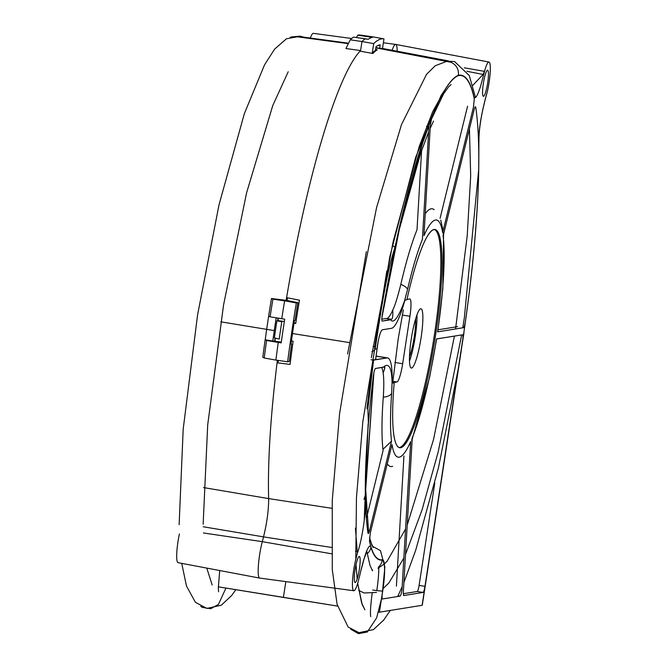 <?xml version="1.0" encoding="UTF-8"?>
<svg xmlns="http://www.w3.org/2000/svg" width="667" height="667" viewBox="0 0 667 667"><rect width="100%" height="100%" fill="white"/><g stroke="black" fill="none" stroke-linecap="round" stroke-linejoin="round"><path stroke-width="1" d="M391.587 328.289A72.078 11.397 99.2 0 0 404.31 302.218A6.003 0.95 -80.8 0 1 405.378 300.042L406.895 299.8A110.522 17.484 99.2 0 1 441.621 250.208A110.522 17.484 99.2 0 1 415.116 423.428A110.522 17.484 99.2 0 1 394.189 382.816L392.671 383.058A6.003 0.95 -80.8 0 1 392.238 381.124A72.078 11.397 99.2 0 0 387.652 357.937A72.078 11.397 99.2 0 0 387.052 357.937L373.57 360.113L367.884 408.629L368.384 423.52L367.884 408.629L366.908 408.779L372.903 360.03L371.019 359.73L373.57 360.113L367.884 408.629L366.908 408.779L372.903 360.03L387.052 357.937L376.063 356.161L387.052 357.937A72.078 11.397 99.2 0 1 392.238 381.124A6.003 0.95 -80.8 0 0 392.621 383.058A6.003 0.95 -80.8 0 0 392.671 383.058L394.189 382.816A110.522 17.484 99.2 0 0 399.708 447.707A110.522 17.484 99.2 0 0 434.584 341.387A110.522 17.484 99.2 0 0 434.951 229.498A110.522 17.484 99.2 0 0 406.895 299.8L405.378 300.042A6.003 0.95 -80.8 0 0 404.31 302.218A72.078 11.397 99.2 0 1 391.587 328.289L382.266 329.798L391.587 328.289M391.162 319.293L386.143 318.501L381.824 319.201L386.143 318.501L391.396 319.268C392.588 319.043 393.038 315.958 392.763 310.005C393.038 315.958 392.588 319.043 391.396 319.268L382.258 321.119C381.691 320.802 381.691 318.709 382.258 314.857A257.345 40.704 -80.8 0 1 428.172 126.538C428.689 125.346 428.923 125.671 428.864 127.522L422.394 239.395A120.127 19.001 99.2 0 0 407.52 289.578A12.014 4.627 -167 0 0 400.817 284.384C397.549 297.415 394.864 305.953 392.763 310.005C394.864 305.953 397.549 297.415 400.817 284.384A130.532 20.644 99.2 0 1 417.017 229.748L421.619 150.258L417.017 229.748A130.532 20.644 99.2 0 0 400.817 284.384A12.014 4.627 -167 0 1 407.52 289.578L404.477 301.084C398.291 317.717 393.663 323.945 390.587 319.776L382.158 321.102M426.563 126.296L428.097 126.53L426.563 126.296M428.648 125.821L428.172 126.538A257.345 40.704 -80.8 0 0 382.258 314.857C381.691 318.709 381.691 320.802 382.258 321.119L382.208 321.119M386.268 318.526A60.063 9.496 99.2 0 0 392.755 310.03A60.063 9.496 99.2 0 1 386.268 318.526M377.447 345.556C378.973 336.268 380.574 331.007 382.266 329.798C380.574 331.007 378.973 336.268 377.447 345.556M368.384 423.537A235.751 37.285 99.2 0 0 365.333 495.273L365.416 496.365A235.443 37.235 -80.8 0 1 373.42 375.646C374.02 371.511 374.696 369.118 375.463 368.484C374.696 369.118 374.02 371.511 373.42 375.646A235.443 37.235 -80.8 0 0 365.416 496.365A235.443 37.235 -80.8 0 0 365.558 502.843A235.443 37.235 -80.8 0 1 365.416 496.365L365.333 495.273L363.982 499.3L365.333 495.273A235.751 37.285 99.2 0 1 368.384 423.537M384.517 366.183L383.325 367.217L384.517 366.183C389.211 363.232 391.729 368.593 392.054 382.258L392.054 383.158L392.054 382.258C391.729 368.593 389.211 363.232 384.517 366.183L383.325 367.217L375.463 368.484L383.858 367.025M461.247 350.584L422.278 605.227A12.014 0.617 -171.3 0 1 422.119 605.303L379.431 612.181L382.666 591.02A32.241 5.103 -80.8 0 0 382.249 560.055A12.014 11.848 81.3 0 1 378.481 567.108A12.014 11.848 81.3 0 0 382.249 560.055A235.751 37.285 99.2 0 1 370.96 547.399A12.014 11.306 -17.4 0 1 367.175 553.76A12.014 11.306 -17.4 0 0 370.96 547.399C370.302 544.672 368.793 546.04 366.441 551.492C364.065 558.279 361.847 566.233 359.771 575.354L358.337 580.882A21.511 3.402 99.2 0 1 353.802 590.737A21.511 3.402 99.2 0 1 352.601 579.531A21.511 3.402 99.2 0 1 356.103 558.112L357.379 553.201L355.428 528.131L357.379 553.201C361.189 542.863 365.366 518.876 365.558 502.843A235.443 37.235 -80.8 0 0 367.942 532.858C368.259 534.234 368.818 533.425 369.618 530.448L391.521 441.154L382.95 449.325L391.521 441.154A120.127 19.001 99.2 0 1 391.646 393.347A12.014 5.745 4.2 0 1 383.275 397.165A12.014 5.745 4.2 0 0 391.646 393.347L392.054 383.158L391.646 393.347A120.127 19.001 99.2 0 0 391.521 441.154L369.618 530.448L368.159 530.198L369.618 530.448C368.818 533.425 368.259 534.234 367.942 532.858A235.443 37.235 -80.8 0 1 365.558 502.843C365.366 518.876 361.189 542.863 357.379 553.201L356.103 558.112A21.511 3.402 99.2 0 0 352.551 587.435A21.511 3.402 99.2 0 0 358.337 580.882L359.771 575.354C361.847 566.233 364.065 558.279 366.441 551.492C368.793 546.04 370.302 544.672 370.96 547.399A235.751 37.285 99.2 0 0 382.249 560.055A32.241 5.103 -80.8 0 1 382.666 591.02L379.431 612.181L422.119 605.303L463.815 332.766A277.305 43.855 99.2 0 0 478.614 142.863A12.014 9.121 -1.6 0 0 478.914 140.629C479.014 133.483 479.723 126.305 481.015 119.085C482.391 110.188 486.118 95.781 487.218 92.204L487.319 91.813C484.676 100.842 482.474 110.322 480.732 120.235C479.164 130.057 478.456 137.602 478.614 142.863A12.014 9.121 -1.6 0 0 478.914 140.637M397.19 51.226A24.029 3.802 99.2 0 0 392.113 50.267A24.029 3.802 -80.8 0 1 395.681 44.422A24.029 3.802 99.2 0 0 395.648 44.414A24.029 3.802 99.2 0 0 392.113 50.267A24.029 3.802 -80.8 0 1 395.681 44.422L488.953 62.039A21.511 3.402 99.2 0 1 487.319 91.813A21.511 3.402 99.2 0 0 488.761 62.031A21.511 3.402 99.2 0 0 484.909 70.002L483.091 74.446L472.845 85.309M488.953 62.039A21.511 3.402 99.2 0 0 488.761 62.031A21.511 3.402 99.2 0 0 484.909 70.002L480.699 85.801C477.222 96.798 474.896 100.175 473.737 95.931A277.305 43.855 99.2 0 0 458.821 75.221A277.305 43.855 -80.8 0 0 458.412 75.296A257.654 40.754 99.2 0 0 394.947 247.432A257.654 40.754 99.2 0 1 458.412 75.296C458.904 69.268 456.453 64.932 451.05 62.298L375.88 47.857L451.05 62.298C456.453 64.932 458.904 69.268 458.404 75.296A277.305 43.855 -80.8 0 1 458.821 75.221A277.305 43.855 99.2 0 1 473.737 95.931C474.896 100.175 477.222 96.798 480.699 85.801L484.909 70.002L484.425 71.352L464.232 67.792L484.425 71.352M394.939 247.449C385.901 274.821 380.482 314.732 375.096 349.124L376.98 348.816A235.443 37.235 -80.8 0 1 377.405 345.839A257.345 40.704 99.2 0 1 377.455 345.523A257.345 40.704 99.2 0 0 377.405 345.839A235.443 37.235 -80.8 0 0 376.98 348.816L375.096 349.124C380.482 314.732 385.901 274.821 394.939 247.449L392.371 245.081M436.677 338.903L462.498 334.792C463.065 334.967 463.098 336.885 462.581 340.562L424.971 586.335A6.003 0.95 -80.8 0 1 423.078 592.421L403.71 595.548L423.078 592.421A6.003 0.95 -80.8 0 0 424.971 586.335L419.109 585.393L434.801 482.883L419.109 585.393A6.003 0.95 99.2 0 1 417.217 591.479L423.078 592.421L417.217 591.479A6.003 0.95 99.2 0 0 419.109 585.393L424.971 586.335L462.581 340.562C463.098 336.885 463.065 334.967 462.498 334.792L436.51 338.978A120.127 19.001 99.2 0 1 412.264 437.802L411.672 440.47M403.66 595.548L403.31 592.721L412.264 437.802L403.31 592.721L403.602 595.531M391.996 444.539A120.127 19.001 99.2 0 0 410.697 441.529L401.959 590.045L410.697 441.529A120.127 19.001 99.2 0 1 391.996 444.539L370.31 532.958L369.476 541.245A235.443 37.235 -80.8 0 0 382.291 559.746A235.443 37.235 -80.8 0 1 380.373 559.746A235.443 37.235 -80.8 0 1 369.476 541.245L370.31 532.958L391.996 444.539M382.458 598.974L400.058 596.131C400.717 595.764 401.351 593.73 401.959 590.045C401.351 593.73 400.717 595.764 400.058 596.131L398.041 595.814L400.058 596.131L382.458 598.974A6.003 0.95 -80.8 0 1 382.383 593.205L382.716 591.012A32.55 5.144 99.2 0 0 382.291 559.746A32.55 5.144 99.2 0 1 382.558 559.746A32.55 5.144 99.2 0 1 382.716 591.012L382.383 593.205A6.003 0.95 -80.8 0 0 382.408 598.974L382.408 598.974A6.003 0.95 -80.8 0 0 382.458 598.974L382.366 598.958M443.347 232.658L443.138 236.051L474.095 109.863C474.887 106.878 475.446 106.07 475.771 107.454A276.997 43.814 -80.8 0 1 465.449 321.152C464.841 324.996 464.182 327.172 463.482 327.689L437.602 331.866A120.127 19.001 99.2 0 0 443.138 236.051L474.095 109.863M442.663 232.658L473.437 107.195L474.279 98.949A276.997 43.814 -80.8 0 0 461.105 75.521A276.997 43.814 -80.8 0 0 458.779 75.529A276.997 43.814 99.2 0 0 458.362 75.604A257.345 40.704 -80.8 0 0 431.924 116.85L430.365 124.904L423.962 235.676L430.365 124.904L431.924 116.85A257.345 40.704 -80.8 0 1 458.362 75.604A276.997 43.814 99.2 0 1 458.779 75.529A276.997 43.814 -80.8 0 1 474.279 98.949L473.437 107.195L442.663 232.658A120.127 19.001 99.2 0 0 435.476 220.01A120.127 19.001 99.2 0 0 423.962 235.676A120.127 19.001 99.2 0 1 435.476 220.01A120.127 19.001 99.2 0 1 442.663 232.658L442.813 228.873M355.219 582.541A13.215 2.093 -80.8 0 1 355.119 582.549A13.215 2.093 -80.8 0 1 355.094 569.526A13.215 2.093 -80.8 0 1 359.213 556.453A13.215 2.093 -80.8 0 1 359.33 556.453A13.215 2.093 -80.8 0 1 359.33 569.51A13.215 2.093 -80.8 0 1 355.219 582.541A13.215 2.093 -80.8 0 1 355.044 569.851A13.215 2.093 -80.8 0 1 359.213 556.453A13.215 2.093 -80.8 0 1 359.388 569.151A13.215 2.093 -80.8 0 1 355.219 582.541L355.019 582.516M483.517 96.315A13.215 2.093 -80.8 0 1 483.408 96.315A13.215 2.093 -80.8 0 1 483.392 83.292A13.215 2.093 -80.8 0 1 487.51 70.218A13.215 2.093 -80.8 0 1 487.627 70.227A13.215 2.093 -80.8 0 1 487.627 83.275A13.215 2.093 -80.8 0 1 483.517 96.315A13.215 2.093 -80.8 0 1 483.342 83.617A13.215 2.093 -80.8 0 1 487.51 70.218A13.215 2.093 -80.8 0 1 487.685 82.916A13.215 2.093 -80.8 0 1 483.517 96.315L483.308 96.281M428.172 126.538C428.689 125.346 428.923 125.671 428.864 127.522L422.394 239.395A120.127 19.001 99.2 0 0 407.52 289.578L404.477 301.084C398.291 317.717 393.663 323.945 390.587 319.776M403.277 593.73L417.217 591.479L403.277 593.73M412.264 437.802A120.127 19.001 99.2 0 0 436.51 338.978M438.052 329.798L457.645 326.638L438.052 329.798M376.863 590.07A32.55 5.144 99.2 0 0 378.773 567.884A32.55 5.144 99.2 0 1 376.863 590.07M396.406 586.16L403.927 456.02L396.406 586.16M366.683 517.425L383.091 450.533A132.141 20.902 -80.8 0 1 383.225 397.874A60.063 9.496 99.2 0 0 383.242 373.637L383.141 372.895L383.242 373.637A60.063 9.496 99.2 0 1 383.225 397.874A132.141 20.902 -80.8 0 0 383.091 450.533L366.683 517.425M434.134 209.688A130.532 20.644 99.2 0 0 425.229 213.715A130.532 20.644 99.2 0 1 434.084 209.646M440.07 218.326L467.575 106.211L440.07 218.326M443.138 236.051A120.127 19.001 99.2 0 1 437.602 331.866L463.482 327.689C464.182 327.172 464.841 324.996 465.449 321.152A276.997 43.814 -80.8 0 0 475.771 107.454L475.454 106.762M410.005 444.43L410.697 441.529M387.285 463.748A130.532 20.644 99.2 0 0 392.638 466.275M367.942 532.858L368.259 533.542M384.567 366.7L384.5 369.059M383.141 372.87A60.063 9.496 99.2 0 0 381.657 367.484M384.125 366.708C385.343 366.241 385.017 368.309 383.141 372.895M357.245 551.434L355.511 551.167L357.245 551.434M203.535 487.569L268.651 498.599A249.975 39.536 99.2 0 1 277.389 360.313A249.975 39.536 99.2 0 0 268.651 498.599C268.684 509.98 266.983 522.736 263.532 536.877L331.399 547.424L263.532 536.877L262.289 541.654L263.532 536.877C266.983 522.736 268.684 509.98 268.651 498.599C268.684 509.98 266.983 522.736 263.532 536.877L262.289 541.654L263.532 536.877L203.21 526.755L263.532 536.877C266.983 522.736 268.684 509.98 268.651 498.599A249.975 39.536 -80.8 0 1 277.08 362.781L290.078 364.399A249.625 39.478 -80.8 0 1 293.13 341.221L291.437 340.92L293.13 341.221A249.625 39.478 -80.8 0 0 290.078 364.399L277.08 362.781A249.975 39.536 -80.8 0 0 268.651 498.599L331.933 508.312M353.802 590.737L259.721 578.089A24.029 3.802 -80.8 0 1 258.379 565.574A24.029 3.802 -80.8 0 1 262.289 541.654L331.549 553.802L262.289 541.654A24.029 3.802 99.2 0 0 258.387 565.491A24.029 3.802 99.2 0 0 259.688 578.089A24.029 3.802 99.2 0 0 259.905 578.089A24.029 3.802 -80.8 0 1 258.346 566.075A24.029 3.802 -80.8 0 1 262.289 541.654L203.402 532.966L262.289 541.654A24.029 3.802 99.2 0 0 258.346 566.075A24.029 3.802 99.2 0 0 259.905 578.089M285.835 581.599L283.408 597.432L218.317 586.827L337.544 606.095L283.408 597.432L285.835 581.599M379.431 612.181A12.014 0.617 -171.3 0 1 378.389 612.198A12.014 0.617 -171.3 0 0 379.431 612.181M466.908 71.294L483.091 74.446L466.908 71.294M382.825 48.516A291.179 46.056 -80.8 0 0 380.373 48.441L375.921 47.599L380.373 48.441A291.179 46.056 -80.8 0 1 382.75 48.499L448.349 60.889M375.638 49.458L377.289 49.767A271.527 42.946 -80.8 0 0 372.945 53.485A271.527 42.946 -80.8 0 1 377.289 49.767L375.638 49.458M360.03 51.151L372.945 53.485L360.03 51.151A271.869 42.996 -80.8 0 0 286.602 297.632L299.458 300.167A271.527 42.946 -80.8 0 0 295.731 323.453A271.527 42.946 -80.8 0 1 299.458 300.167L286.602 297.632A271.869 42.996 -80.8 0 1 360.03 51.151M294.03 323.212L295.731 323.453L294.03 323.212M292.488 333.542L349.366 342.571L292.488 333.542M373.086 346.356L374.779 346.623L386.818 270.91L374.779 346.623L374.479 350.442L375.096 349.124L374.479 350.442L371.903 351.651L374.479 350.442L374.779 346.623L373.086 346.356M274.971 341.079A243.563 38.519 -80.8 0 1 275.379 338.127A243.563 38.519 -80.8 0 0 274.971 341.079M274.362 337.877L279.215 339.086A277.881 43.947 -80.8 0 1 281.774 321.769L276.888 320.769L281.774 321.769A277.881 43.947 -80.8 0 0 279.215 339.086L274.362 337.877A271.869 42.996 -80.8 0 1 276.888 320.769L284.342 321.519L277.939 320.594A265.458 41.988 -80.8 0 1 278.314 318.151A265.458 41.988 -80.8 0 0 277.939 320.594L276.888 320.769A271.869 42.996 -80.8 0 0 274.362 337.877M294.08 322.928L295.773 323.17L294.08 322.928M487.319 91.813C484.676 100.842 482.474 110.322 480.732 120.235C479.164 130.057 478.456 137.602 478.614 142.863A277.305 43.855 99.2 0 1 463.815 332.766L422.119 605.303A12.014 0.617 -171.3 0 0 422.278 605.227M372.661 590.012A12.014 0.617 8.7 0 0 382.666 591.02A12.014 0.617 8.7 0 1 372.661 590.012M372.361 570.035A12.014 11.848 81.3 0 1 372.061 570.077L372.645 569.985M409.488 361.097A30.032 4.752 99.2 0 0 416.975 314.774A30.032 4.752 99.2 0 1 409.488 361.097M415.616 318.859A24.029 3.802 -80.8 0 1 409.488 356.803A24.029 3.802 -80.8 0 0 415.616 318.859M411.622 368.059A30.032 4.752 -80.8 0 1 411.222 339.203A30.032 4.752 -80.8 0 1 420.694 308.763A30.032 4.752 -80.8 0 1 421.094 337.619A30.032 4.752 -80.8 0 1 411.622 368.059A30.032 4.752 -80.8 0 1 411.372 368.059A30.032 4.752 -80.8 0 1 411.347 338.427A30.032 4.752 -80.8 0 1 420.694 308.763A30.032 4.752 -80.8 0 1 420.944 308.763A30.032 4.752 -80.8 0 1 420.969 338.394A30.032 4.752 -80.8 0 1 411.622 368.059L411.13 367.976M402.66 363.723A18.017 2.851 -80.8 0 1 396.982 381.983L393.021 382.625L396.982 381.983A18.017 2.851 -80.8 0 0 402.66 363.723L409.922 316.283A18.017 2.851 -80.8 0 0 409.68 298.974L406.978 299.408L409.68 298.974A18.017 2.851 -80.8 0 1 409.838 298.974A18.017 2.851 -80.8 0 1 409.922 316.283L402.334 315.057L409.922 316.283L402.66 363.723L394.889 362.464L402.66 363.723M434.359 229.465A110.522 17.484 -80.8 0 1 433.417 341.196A110.522 17.484 -80.8 0 1 399.133 447.549A110.522 17.484 -80.8 0 0 433.417 341.196A110.522 17.484 -80.8 0 0 434.359 229.465M392.838 381.316L396.982 381.983L392.838 381.316M313.323 33.35A21.828 3.452 -80.8 0 0 310.33 38.052A21.828 3.452 -80.8 0 1 313.332 33.35L351.701 38.511M178.072 562.673A21.828 3.452 -80.8 0 1 179.406 533.925A21.828 3.452 -80.8 0 0 178.072 562.673L259.688 578.089M278.039 362.631A244.264 38.636 -80.8 0 1 278.306 360.438A244.264 38.636 -80.8 0 0 278.039 362.631M281.307 342.113L272.811 341.02L281.307 342.113M274.687 341.029A237.961 37.635 -80.8 0 1 275.096 338.061M277.63 320.644A259.855 41.096 -80.8 0 1 278.022 318.101A259.855 41.096 -80.8 0 0 277.63 320.644M268.668 316.108A271.477 42.938 -80.8 0 0 266.675 329.356L274.279 330.59A249.583 39.47 99.2 0 0 272.811 341.02L265.149 339.795A271.611 42.955 -80.8 0 0 262.798 357.22L264.215 357.987A280.674 44.389 -80.8 0 1 266.583 340.512L265.199 339.786A249.583 39.47 -80.8 0 1 266.675 329.356L274.279 330.59A271.477 42.938 99.2 0 1 276.205 317.809A271.477 42.938 99.2 0 0 274.279 330.59A249.583 39.47 99.2 0 0 272.811 341.02L265.199 339.786A249.583 39.47 -80.8 0 1 266.675 329.356L220.802 321.827L266.675 329.356A271.477 42.938 -80.8 0 1 268.651 316.216M372.136 36.752L360.388 35.068A280.674 44.389 -80.8 0 0 358.162 35.101A280.674 44.389 -80.8 0 0 357.67 35.193L372.336 37.402A280.832 44.414 -80.8 0 0 368.192 39.303L365.274 38.778A280.882 44.422 99.2 0 0 361.981 41.537A280.882 44.422 99.2 0 1 365.274 38.778L353.527 37.094A280.674 44.389 -80.8 0 0 350.275 39.82L361.981 41.537L350.275 39.82L345.948 48.533L350.275 39.82A280.674 44.389 -80.8 0 1 353.527 37.094L368.192 39.303A280.832 44.414 -80.8 0 1 372.336 37.402L369.41 36.877A280.882 44.422 99.2 0 1 369.902 36.785A280.882 44.422 99.2 0 1 372.328 36.785L383.975 38.878A280.674 44.389 99.2 0 0 381.582 38.878A280.674 44.389 99.2 0 0 373.695 43.605L372.244 53.102A271.177 42.888 -80.8 0 1 375.513 50.292L376.071 46.632A274.879 43.472 -80.8 0 1 378.956 45.073A294.531 46.582 99.2 0 1 379.456 44.981A294.531 46.582 99.2 0 0 378.956 45.073A274.879 43.472 -80.8 0 0 376.071 46.632L375.513 50.292L374.387 51.142L375.513 50.292A271.177 42.888 -80.8 0 0 374.946 50.709A271.177 42.888 -80.8 0 0 372.244 53.102L373.695 43.605L361.981 41.537L360.597 50.559A271.869 42.996 99.2 0 0 286.101 300.609L284.617 300.85A280.882 44.422 99.2 0 0 281.766 318.709L270.085 316.817L268.651 316.1A271.611 42.955 -80.8 0 1 271.469 298.499L286.101 300.609L284.617 300.85L296.331 302.943A280.674 44.389 99.2 0 0 287.635 361.772L289.303 361.506A249.283 39.428 -80.8 0 1 291.596 344.039L290.987 344.139A252.976 40.012 -80.8 0 1 292.438 333.859A274.879 43.472 -80.8 0 1 294.455 320.443L295.064 320.343L294.455 320.443A274.879 43.472 -80.8 0 0 292.438 333.859A252.976 40.012 -80.8 0 0 290.987 344.139L291.596 344.039A249.283 39.428 -80.8 0 0 289.303 361.506L287.635 361.772L275.871 360.097L287.635 361.772A280.674 44.389 99.2 0 1 296.331 302.943L297.891 302.693L296.331 302.943L284.617 300.85A280.882 44.422 99.2 0 0 281.766 318.709L270.085 316.817A280.674 44.389 -80.8 0 1 272.911 299.158L284.617 300.85L271.469 298.499L287.043 300.458L297.891 302.693A271.177 42.888 -80.8 0 0 295.064 320.343A271.177 42.888 -80.8 0 1 297.891 302.693L287.043 300.458A266.166 42.096 -80.8 0 1 287.485 297.807A266.166 42.096 -80.8 0 0 287.043 300.458L286.101 300.609A271.869 42.996 99.2 0 1 360.597 50.559L360.497 51.234L360.597 50.559L345.948 48.533L360.597 50.559L361.981 41.537L373.695 43.605A280.674 44.389 99.2 0 1 381.582 38.878A280.674 44.389 99.2 0 1 383.975 38.878L382.508 48.458L383.975 38.878L372.328 36.785A280.882 44.422 99.2 0 0 372.136 36.752A280.882 44.422 99.2 0 0 369.902 36.785A280.882 44.422 99.2 0 0 369.41 36.877L357.67 35.193L356.486 37.519L357.67 35.193A280.674 44.389 -80.8 0 1 358.162 35.101A280.674 44.389 -80.8 0 1 360.388 35.068A280.674 44.389 -80.8 0 1 360.555 35.093M380.182 44.897A294.531 46.582 99.2 0 0 379.456 44.981A294.531 46.582 99.2 0 1 380.182 44.897L379.665 48.307L380.182 44.897L377.464 45.765L380.182 44.897M295.956 36.618L348.349 43.663L295.956 36.618L290.27 37.277M284.701 319.185L281.766 318.709L284.701 319.185A280.832 44.414 -80.8 0 0 281.199 342.88A280.832 44.414 -80.8 0 1 284.701 319.185M271.486 298.499L272.911 299.158A280.674 44.389 -80.8 0 0 270.085 316.817L268.651 316.1A271.611 42.955 -80.8 0 1 271.469 298.499M278.264 342.413L281.199 342.88L278.264 342.413A280.882 44.422 99.2 0 0 275.871 360.097L264.215 357.987L275.871 360.097A280.882 44.422 99.2 0 1 278.264 342.413L266.583 340.512L278.264 342.413M264.215 357.987A280.674 44.389 -80.8 0 1 266.583 340.512L265.149 339.795A271.611 42.955 -80.8 0 0 262.798 357.22L264.215 357.987M376.071 356.07L387.619 357.929M392.68 383.058L398.207 338.819L403.36 309.796M412.189 439.186L429.631 377.147L436.668 338.953M437.76 331.791L442.846 288.486L443.547 234.392M443.113 230.824L440.729 220.102M384.025 366.925L384.534 366.683M462.79 327.805L464.382 317.392L478.648 170.143M478.789 164.741L478.889 141.429M475.529 97.532L469.26 75.529L454.569 61.556L446.223 61.139M358.721 590.395L364.124 592.988L376.505 592.413M383.183 588.527L388.861 583.008L403.969 557.845M405.519 554.46L422.044 509.947L438.261 451.609L461.656 334.926M372.561 570.785L370.027 565.541L366.7 550.842M364.207 520.627L368.126 423.929M373.103 378.239L373.57 374.587M375.529 359.796L378.214 341.112M381.908 317.592L400.842 221.752L422.753 142.705L428.748 125.896M431.04 120.002L443.697 93.655L448.708 86.735L451.084 84.584M446.932 61.272L435.251 65.741L426.547 74.32L401.501 124.596L376.572 207.57L347.59 353.985M356.036 564.54L357.178 578.973L356.036 564.54M357.679 583.25L361.597 602.801L364.882 609.796L362.148 604.41L357.679 583.25M371.344 357.595L393.121 241.762L419.235 146.465L432.65 111.814L444.447 90.47L440.937 95.765L415.658 157.354L389.803 256.753L362.815 421.886L356.445 497.899L355.786 559.371M377.989 568.276L384.259 564.04M384.742 563.598L387.118 561.205L405.644 528.856M407.22 525.062L433.55 439.453L454.41 336.093M455.561 328.964L467.217 235.801L470.685 175.93L469.435 128.856M370.71 541.896L373.195 547.507L371.794 544.914L369.526 537.469L370.518 541.271M368.659 533.2L365.616 490.72L373.879 372.82L365.599 487.902L368.659 533.208M375.571 359.788L378.172 341.312L375.571 359.788M420.877 152.359L398.949 230.682L381.966 316.992L399.4 228.739L419.576 156.153L428.606 131.999M430.165 128.364L433.525 121.144M463.99 332.666L458.721 366.075M458.179 369.301L438.477 467.634L415.733 550.133L403.902 582.499M401.984 587.06L397.707 596.515M390.32 610.43L383.683 620.118L373.395 629.615L358.996 632.691L348.149 627.038L337.093 604.36L332.283 569.61L332.258 500.675L339.553 413.84L366.316 251.684M370.752 616.658C370.052 613.765 370.552 605.761 372.244 592.638M350.759 629.223L358.471 633.65L367.3 632.008L376.655 617.834L381.457 598.899M382.133 595.247L384.867 567.05L380.465 550.634L372.419 546.256M359.888 574.887L360.247 573.295M360.639 571.677L364.232 558.379L366.767 551.526M383.375 42.763L395.648 44.414M218.584 591.787L218.326 588.119L219.701 570.535M225.963 588.069L218.409 604.452L210.73 608.738L202.401 607.412L200.759 606.37M348.583 43.197L298.674 36.493M291.079 36.977L300.033 36.151L304.019 37.21M203.152 524.22L207.704 424.796L223.562 304.952L246.59 192.83L272.761 105.569L288.211 71.744M179.131 524.679L183.183 429.223L197.574 314.916L219.034 204.744L244.364 113.615L264.491 64.932L274.596 49.133L286.46 38.769L298.883 36.518M235.843 589.678L231.657 595.523L221.319 605.211L206.828 608.429L195.406 602.301L186.493 586.068L181.724 563.365M212.181 585.001L206.778 568.092"/></g></svg>
